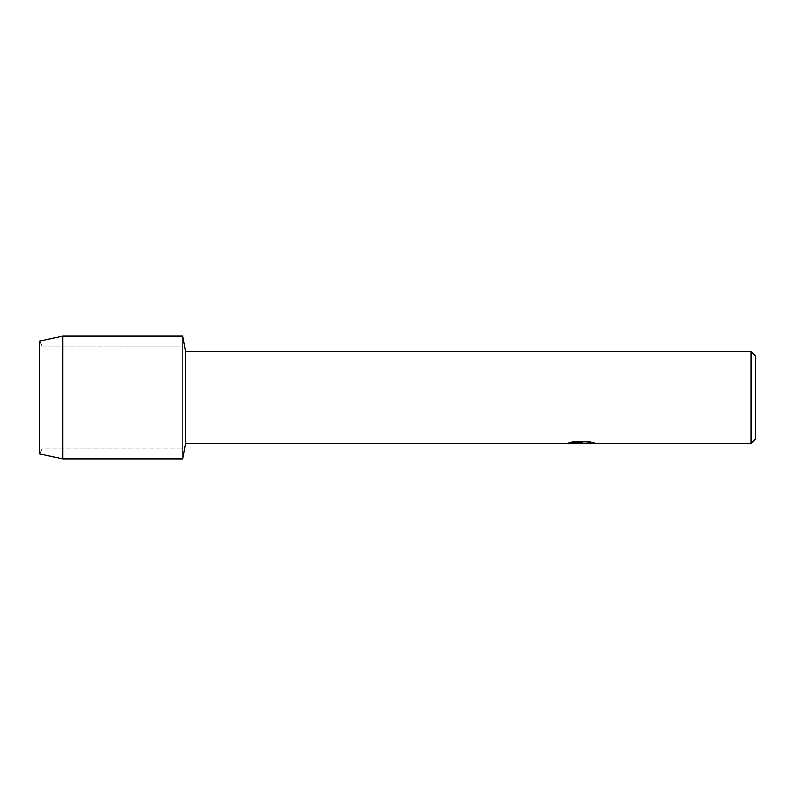 <?xml version="1.0" encoding="UTF-8"?>
<svg xmlns="http://www.w3.org/2000/svg" width="795" height="795" viewBox="0 0 795 795"><rect width="100%" height="100%" fill="white"/><g stroke="black" fill="none" stroke-linecap="round" stroke-linejoin="round"><path stroke-width="0.6" stroke-dasharray="3.98 2.98" d="M41.986 448.956L39.75 453.975L39.75 341.025L41.986 346.044L182.85 346.044L182.85 448.956L41.986 448.956L41.986 346.044L41.986 448.956L39.75 453.975L39.75 341.025L41.986 346.044L41.986 448.956L41.986 346.044L182.85 346.044L182.85 448.956L182.85 346.044L182.85 448.956L41.986 448.956M580.459 443.441L591.341 442.447L591.341 443.153L584.693 443.421M591.341 443.153L591.341 442.497L580.966 443.441M584.852 443.501L591.341 443.203M593.994 442.835L589.522 441.772L573.195 441.821M581.105 443.143L580.38 443.421M577.438 443.441L572.44 441.772L578.502 443.441M573.195 441.772L569.081 442.736M582.119 442.736L566.577 443.441M567.521 443.113L572.986 441.662M572.986 441.712L567.521 443.163M755.25 355.594L755.25 439.406M751.166 351.499L751.166 443.501M185.652 351.499L185.652 443.501M182.85 336.176L182.85 458.824L182.85 336.176M62.745 336.176L62.745 458.824"/><path stroke-width="1.19" d="M569.081 442.736L582.119 442.785L566.378 443.501L185.652 443.501L182.85 458.824L62.745 458.824L39.75 453.975L39.75 341.025L62.745 336.176L182.85 336.176L185.652 351.499L751.166 351.499L755.25 355.594L755.25 439.406L751.166 443.501L584.852 443.501L593.994 442.835M185.652 443.501L185.652 351.499M182.85 458.824L182.85 336.176L182.85 458.824M580.966 443.441L577.438 443.441M580.459 443.501L578.502 443.501M751.166 443.501L751.166 351.499M582.119 442.785L568.882 442.785L573.195 441.821L589.522 441.821L594.263 442.904L580.41 443.441M566.577 443.441L581.105 443.193M62.745 458.824L62.745 336.176M39.75 453.975L39.75 341.025"/></g></svg>
